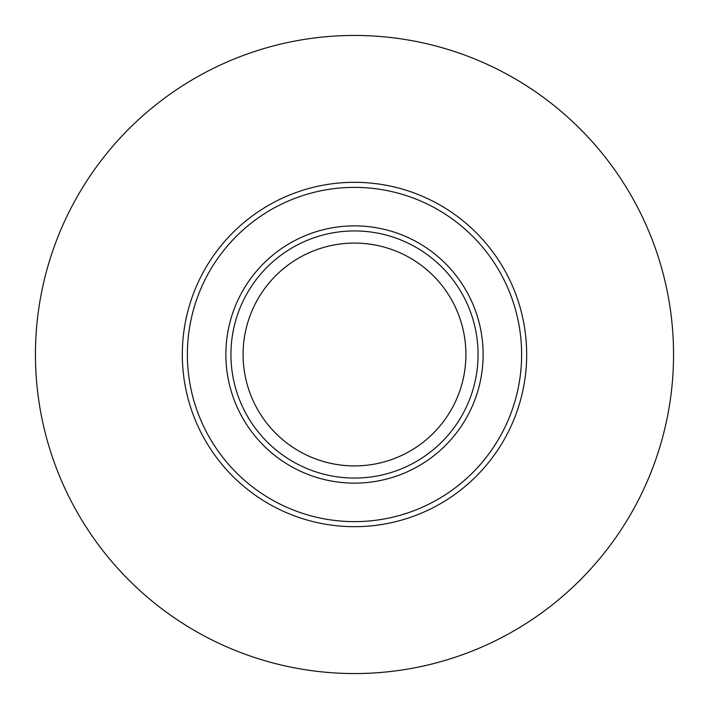 <?xml version="1.0" encoding="UTF-8"?>
<svg xmlns="http://www.w3.org/2000/svg" width="709" height="709" viewBox="0 0 709 709"><rect width="100%" height="100%" fill="white"/><g stroke="black" fill="none" stroke-linecap="round" stroke-linejoin="round"><path stroke-width="1.06" d="M354.5 35.45A319.05 319.05 0 0 0 35.45 354.5A319.05 319.05 0 0 0 354.5 673.55A319.05 319.05 0 0 0 673.55 354.5A319.05 319.05 0 0 0 354.5 35.45M462.569 327.398A111.41 111.41 0 0 1 465.104 367.891A111.41 111.41 0 0 0 366.323 243.719A111.41 111.41 0 0 1 465.831 358.745A111.41 111.41 0 0 1 342.677 465.281A111.41 111.41 0 0 1 243.169 350.255A111.41 111.41 0 0 1 351.141 243.134M357.859 465.866A111.41 111.41 0 0 0 381.602 462.569M526.61 359.498A172.19 172.19 0 0 1 349.502 526.61A172.19 172.19 0 0 1 182.39 349.502A172.19 172.19 0 0 1 359.498 182.39A172.19 172.19 0 0 1 526.61 359.498M521.549 359.357A167.12 167.12 0 0 1 349.643 521.549A167.12 167.12 0 0 1 187.451 349.643A167.12 167.12 0 0 1 359.357 187.451A167.12 167.12 0 0 1 521.549 359.357M483.077 358.24A128.63 128.63 0 0 1 350.76 483.077A128.63 128.63 0 0 1 225.923 350.76A128.63 128.63 0 0 1 358.24 225.923A128.63 128.63 0 0 1 483.077 358.24M478.017 358.089A123.57 123.57 0 0 1 350.911 478.017A123.57 123.57 0 0 1 230.983 350.911A123.57 123.57 0 0 1 358.089 230.983A123.57 123.57 0 0 1 478.017 358.089M243.134 351.265A111.41 111.41 0 0 1 357.735 243.134A111.41 111.41 0 0 1 465.866 357.735A111.41 111.41 0 0 1 351.265 465.866A111.41 111.41 0 0 1 243.134 351.265"/></g></svg>
